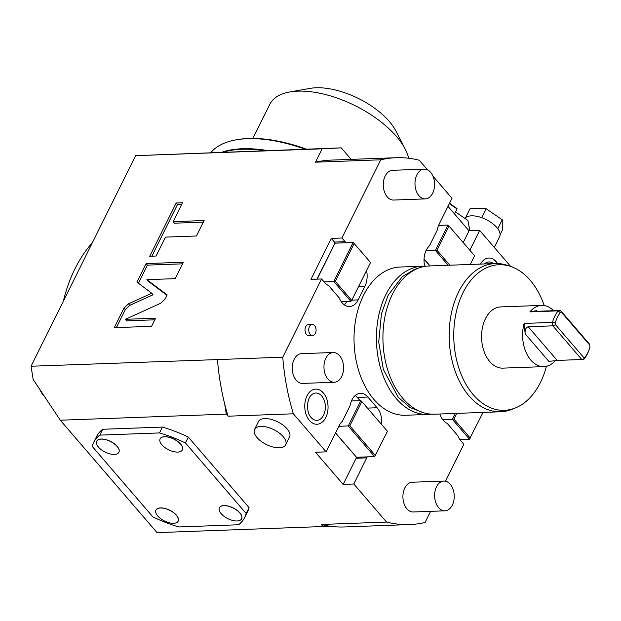 <?xml version="1.0" encoding="UTF-8"?>
<svg xmlns="http://www.w3.org/2000/svg" width="621" height="621" viewBox="0 0 621 621"><rect width="100%" height="100%" fill="white"/><g stroke="black" fill="none" stroke-linecap="round" stroke-linejoin="round"><path stroke-width="0.93" d="M293.36 413.796L228.078 416.194A183.552 120.885 -92.1 0 1 224.67 403.898A183.552 120.885 -92.1 0 1 217.482 359.582L282.765 357.184A183.552 120.885 -92.1 0 0 293.36 413.796L326.126 451.863L315.491 452.251L343.157 484.396L356.136 458.251A17.365 11.434 87.9 0 0 356.594 457.258M427.566 169.89L419.245 160.218A183.552 120.885 -92.1 0 0 396.175 157.718A183.552 120.885 -92.1 0 0 380.751 159.799L315.468 162.19L322.105 148.83L135.58 155.669L31.05 366.235L33.154 379.447L60.291 420.215L226.3 414.129L228.078 416.194M226.3 414.129L224.67 403.898M343.157 484.396L353.791 484.007L386.557 522.075L321.274 524.466L323.052 526.53L157.043 532.624L60.291 420.215M264.779 418.585A17.365 8.314 26.4 0 1 282.951 425.067A17.365 8.314 26.4 0 1 289.549 437.021L285.676 444.822A17.365 8.314 26.4 0 1 279.349 447.819A17.365 8.314 -153.6 0 1 261.169 441.337A17.365 8.314 -153.6 0 1 254.571 429.383L258.445 421.581A17.365 8.314 26.4 0 1 264.779 418.585M249.075 507.652L188.357 437.114A84.332 40.373 -153.6 0 0 162.407 427.077L102.721 429.266A84.332 40.373 -153.6 0 0 96.55 436.594L93.639 442.447A84.332 40.373 -153.6 0 0 92.195 446.383L152.906 516.928A84.332 40.373 -153.6 0 0 178.856 526.957L238.549 524.768A84.332 40.373 26.4 0 0 244.721 517.44A84.332 40.373 26.4 0 0 246.172 513.505L249.075 507.652A84.332 40.373 -153.6 0 1 247.624 511.588L244.721 517.44M321.274 524.466A183.552 120.885 -92.1 0 0 329.93 526.189A183.552 120.885 87.9 0 0 344.345 526.965L409.627 524.566A183.552 120.885 87.9 0 0 425.043 522.494L430.578 511.347M386.557 522.075A183.552 120.885 87.9 0 0 409.627 524.566M329.93 526.189L323.052 526.53M445.529 481.221L463.871 444.279L460.704 440.6A17.365 11.434 87.9 0 1 457.77 435.647L447.229 423.406A17.365 11.434 87.9 0 1 439.862 414.005M351.168 159.372L341.271 147.868L135.58 155.669M510.672 266.44L479.668 230.422L469.041 230.818L447.997 206.366M424.694 266.199A17.365 11.434 87.9 0 1 429.422 245.862L437.168 230.259A17.365 11.434 87.9 0 1 439.031 224.422L452.003 198.285L432.938 176.123M315.468 162.19A183.552 120.885 -92.1 0 1 330.884 160.109L396.175 157.718M322.105 148.83L341.271 147.868M31.05 366.235L217.482 359.582M380.751 159.799L341.923 238.014L331.296 238.402L310.958 279.365L321.593 278.976L282.765 357.184M125.395 319.31L160.645 303.265L165.147 298.996L167.173 294.928L146.882 279.675L175.254 278.635L183.405 262.225L146.098 263.591L136.915 282.097L151.741 293.244L128.516 303.809L124.021 308.07L114.28 327.686L151.586 326.312L155.615 318.2L125.395 319.31L126.715 320.84L154.815 319.807M165.473 237.121L196.43 235.988L204.099 220.533L173.143 221.666L182.535 202.756L176.185 202.989L149.731 256.271L156.088 256.031L165.473 237.121M92.358 242.726A132.7 87.398 87.9 0 0 63.319 301.232M381.636 424.562A17.365 11.434 87.9 0 0 377.102 407.756L367.88 397.044A17.365 11.434 87.9 0 0 360.467 393.341A17.365 11.434 87.9 0 0 350.027 405.816L342.28 421.418A17.365 11.434 87.9 0 0 339.105 425.719L326.126 451.863M321.593 278.976L324.76 282.648A17.365 11.434 87.9 0 0 328.664 285.652L339.206 297.894A17.365 11.434 87.9 0 0 349.553 306.541A17.365 11.434 87.9 0 0 358.138 299.904L364.915 286.25A17.365 11.434 87.9 0 0 366.545 270.515M345.936 242.772A17.365 11.434 87.9 0 0 345.09 241.685L334.455 242.074L331.296 238.402M341.923 238.014L345.09 241.685M479.668 230.422L469.841 250.232M353.791 484.007L366.77 457.863A17.365 11.434 87.9 0 0 367.228 456.87M422.567 266.207A74.163 48.842 -92.1 0 0 378.422 316.958A74.163 48.842 -92.1 0 0 396.33 398.651A74.163 48.842 87.9 0 0 428.001 414.44L405.614 415.255A74.163 48.842 87.9 0 1 373.943 399.466A74.163 48.842 -92.1 0 1 356.043 317.781A74.163 48.842 -92.1 0 1 400.18 267.03L422.567 266.207A74.163 48.842 -92.1 0 1 425.835 266.254M443.883 481.073L412.173 482.238A14.881 9.804 87.9 0 0 403.316 492.422A14.881 9.804 87.9 0 0 406.91 508.816A14.881 9.804 87.9 0 0 413.268 511.983L444.978 510.819A14.881 9.804 -92.1 0 1 438.62 507.652A14.881 9.804 87.9 0 1 435.026 491.258A14.881 9.804 87.9 0 1 443.883 481.073A14.881 9.804 87.9 0 1 450.241 484.24A14.881 9.804 -92.1 0 1 453.835 500.635A14.881 9.804 -92.1 0 1 444.978 510.819M333.221 352.503L301.511 353.667A14.881 9.804 87.9 0 0 292.654 363.852A14.881 9.804 87.9 0 0 296.248 380.246A14.881 9.804 87.9 0 0 302.606 383.413L334.315 382.249A14.881 9.804 -92.1 0 1 327.958 379.082A14.881 9.804 87.9 0 1 324.364 362.687A14.881 9.804 87.9 0 1 333.221 352.503A14.881 9.804 87.9 0 1 339.578 355.67A14.881 9.804 -92.1 0 1 343.172 372.064A14.881 9.804 -92.1 0 1 334.315 382.249M424.244 169.145L392.534 170.309A14.881 9.804 87.9 0 0 383.677 180.494A14.881 9.804 87.9 0 0 387.271 196.88A14.881 9.804 87.9 0 0 393.621 200.055L425.331 198.891A14.881 9.804 -92.1 0 1 418.981 195.724A14.881 9.804 87.9 0 1 415.387 179.329A14.881 9.804 87.9 0 1 424.244 169.145A14.881 9.804 87.9 0 1 430.594 172.312A14.881 9.804 -92.1 0 1 434.188 188.706A14.881 9.804 -92.1 0 1 425.331 198.891M323.223 392.852A17.582 11.582 87.9 0 0 321.041 390.834A17.582 11.582 87.9 0 0 306.324 397.401A17.582 11.582 87.9 0 0 309.491 420.51A17.582 11.582 87.9 0 0 322.19 422.148C329.534 416.435 330.046 400.297 323.37 392.984L321.041 390.834M496.303 261.775A17.582 11.582 87.9 0 0 494.122 259.757A17.582 11.582 87.9 0 0 480.452 264.088M308.885 335.674A5.581 3.672 -92.1 0 1 306.502 334.486A5.581 3.672 -92.1 0 1 305.152 328.338A5.581 3.672 -92.1 0 1 308.474 324.519L312.2 324.379A5.581 3.672 87.9 0 0 308.885 328.199A5.581 3.672 87.9 0 0 310.228 334.346A5.581 3.672 -92.1 0 0 312.611 335.534L308.885 335.674M351.424 400.972L360.84 400.63L348.249 425.99L374.603 456.598L387.457 431.331L361.872 401.601L349.84 425.835L375.433 455.558M338.802 426.332L349.84 425.835M360.025 400.661L357.246 397.432A17.365 11.434 87.9 0 0 355.228 395.53M335.464 433.047L356.508 457.266L374.603 456.598M356.508 457.266L335.542 432.907M360.84 400.63L361.872 401.601M335.301 243.16A17.365 11.434 87.9 0 0 334.455 242.074M344.166 304.748A17.365 11.434 87.9 0 0 346.813 301.565M316.857 279.147L335.037 243.168L353.132 242.508L354.164 243.479L335.356 281.36L351.719 300.378L370.527 262.489L354.164 243.479M324.084 281.872L333.764 281.515L350.888 301.418L351.719 300.378M341.294 301.767L350.888 301.418M317.184 279.139L335.037 243.168M353.132 242.508L333.764 281.515L335.356 281.36M463.219 242.539L469.041 230.818M429.887 265.943L424.05 259.167M438.573 225.415L447.989 225.074L435.399 250.434L448.168 265.268M425.959 250.775L436.99 250.279L449.845 265.206M430.074 265.935L424.065 258.949M447.989 225.074L449.022 226.044L436.99 250.279M470.291 264.461L474.607 255.774L449.022 226.044M442.695 419.625L452.329 419.268L469.453 439.171L483.053 412.422M459.858 439.521L469.453 439.171M455.224 413.439L452.329 419.268L453.92 419.113L470.291 438.131M456.769 413.384L453.92 419.113M428.001 414.44A74.163 48.842 87.9 0 0 431.261 414.153M500.743 411.77L434.529 414.199A74.163 48.842 87.9 0 1 402.858 398.41A74.163 48.842 -92.1 0 1 384.95 316.726A74.163 48.842 -92.1 0 1 429.095 265.967L495.31 263.545A74.163 48.842 87.9 0 0 451.172 314.296A74.163 48.842 87.9 0 0 469.072 395.981A74.163 48.842 87.9 0 0 500.743 411.77A74.163 48.842 87.9 0 0 512.115 409.286L515.593 407.865A72.836 47.964 87.9 0 0 546.433 366.289M544.206 305.548A72.836 47.964 87.9 0 0 530.194 280.242A72.836 47.964 87.9 0 0 510.4 266.347L506.829 265.19A74.163 48.842 87.9 0 0 495.31 263.545M510.4 266.347A72.836 47.964 87.9 0 0 457.677 306.58A72.836 47.964 87.9 0 0 473.326 394.793A72.836 47.964 87.9 0 0 515.593 407.865M553.606 310.686A30.631 20.175 87.9 0 0 541.667 305.4L500.635 306.906A30.631 20.175 87.9 0 0 482.401 327.872A30.631 20.175 87.9 0 0 489.798 361.608A30.631 20.175 87.9 0 0 502.878 368.129L543.918 366.623A30.631 20.175 87.9 0 0 555.391 360.537M524.132 323.432L552.48 322.392L552.83 325.839L528.207 326.747C525.801 327.531 524.792 329.898 525.172 333.842L524.132 323.432A30.631 20.175 87.9 0 0 530.831 360.102A30.631 20.175 87.9 0 0 543.918 366.623M541.667 305.4A30.631 20.175 87.9 0 0 529.86 311.889L558.217 310.849A30.631 20.175 87.9 0 0 552.48 322.392L555.321 322.664L555.531 324.736L552.83 325.839L581.815 359.512L557.192 360.421L548.886 361.391L525.172 333.842M561.632 312.448L560.476 310.43L558.217 310.849L560.274 312.697L561.632 312.448L589.74 345.105L589.95 347.178A28.651 18.871 -92.1 0 1 589.647 348.164L589.329 349.134A30.631 20.175 -92.1 0 1 584.074 359.101L581.815 359.512M583.499 359.318L584.221 358.076L555.531 324.736M589.647 348.164A28.651 18.871 -92.1 0 1 584.229 358.069M560.274 312.697A28.651 18.871 87.9 0 0 555.321 322.664M529.86 311.889L536.699 310.632C534.114 311.105 533.835 311.338 535.853 311.338L534.534 311.253M589.74 345.105L589.461 344.104L560.476 310.43L535.853 311.338M321.694 395.934A13.67 9.005 87.9 0 0 311.827 394.669C306.595 398.278 305.974 412.305 311.168 417.56L312.72 418.996A13.67 9.005 87.9 0 0 324.154 413.897A13.67 9.005 87.9 0 0 321.694 395.934M311.261 417.7A13.67 9.005 87.9 0 0 312.72 418.996M493.493 263.607A13.67 9.005 87.9 0 0 484.908 263.591L484.52 263.941M312.2 324.379A5.581 3.672 87.9 0 1 314.583 325.567A5.581 3.672 -92.1 0 1 315.934 331.715A5.581 3.672 -92.1 0 1 312.611 335.534M151.741 293.244L153.053 294.773L129.836 305.338L125.333 309.6L116.399 327.609M146.098 263.591L147.418 265.12L138.421 283.238M182.605 263.832L147.418 265.12M146.882 279.675L148.202 281.212L166.971 295.317M181.736 204.363L177.497 204.519L151.85 256.194M203.3 222.139L174.462 223.195L173.143 221.666M176.185 202.989L177.497 204.519M223.094 152.207A109.141 52.242 26.4 0 1 264.538 150.686M267.604 150.577A108.892 52.125 26.4 0 0 242.407 148.737A108.892 52.125 -153.6 0 0 221.821 152.254M305.051 149.203A108.892 52.125 26.4 0 0 247.391 138.685A108.892 52.125 -153.6 0 0 236.104 139.841A108.892 52.125 -153.6 0 0 210.806 152.657M236.104 139.841L237.369 139.616A107.65 51.527 -153.6 0 1 248.54 138.475A107.65 51.527 26.4 0 1 306.316 149.156M252.871 138.413L269.762 104.398A76.895 36.81 26.4 0 1 289.821 91.947A76.895 36.81 26.4 0 1 396.454 136.465A76.895 36.81 -153.6 0 1 405.296 149.273A76.895 36.81 -153.6 0 1 408.696 158.246M405.296 149.273L395.833 130.907A57.047 27.308 -153.6 0 0 389.282 121.406A57.047 27.308 26.4 0 0 310.166 88.376L289.821 91.947M449.526 203.269L457.04 208.571A19.593 4.859 124.4 0 1 456.971 208.889L454.487 213.903M456.971 208.889L449.34 203.657M457.04 208.571L449.472 203.385M469.204 230.81L469.717 229.902L467.885 220.439L455.465 211.924M464.85 218.351A19.717 9.439 26.4 0 1 465.921 217.373A19.717 9.439 26.4 0 1 466.177 217.203A19.717 9.439 26.4 0 1 466.456 217.04A19.717 9.439 26.4 0 1 481.322 217.536A19.717 9.439 26.4 0 1 482.401 217.924A19.717 9.439 26.4 0 1 497.343 228.163A19.717 9.439 26.4 0 1 497.887 228.885A19.717 9.439 26.4 0 1 499.602 236.772L494.308 247.43M497.343 228.163L497.887 228.885M497.887 228.528L502.242 219.756L502.319 230.205L500.091 234.691M481.322 217.536L482.401 217.924M481.865 217.552L486.22 208.772L502.242 219.756M465.921 217.373L466.456 217.04M465.913 217.024L470.276 208.245L486.22 208.772M254.571 429.383A17.365 8.314 -153.6 0 1 260.905 426.394A17.365 8.314 26.4 0 1 279.077 432.868A17.365 8.314 26.4 0 1 285.676 444.822M102.721 429.266L99.818 435.119A84.332 40.373 -153.6 0 0 93.639 442.447M162.407 427.077L159.504 432.93A84.332 40.373 26.4 0 1 185.454 442.967L246.172 513.505M99.818 435.119L159.504 432.93M188.357 437.114L185.454 442.967M160.117 438.876A12.404 5.938 26.4 0 1 160.14 438.83A12.404 5.938 26.4 0 1 169.083 437.231A12.404 5.938 26.4 0 1 180.579 443.999A12.404 5.938 26.4 0 1 182.357 449.86A12.404 5.938 26.4 0 1 182.333 449.907M219.399 507.753A12.404 5.938 26.4 0 1 219.423 507.706A12.404 5.938 26.4 0 1 228.365 506.107A12.404 5.938 26.4 0 1 239.861 512.876A12.404 5.938 26.4 0 1 241.639 518.737A12.404 5.938 26.4 0 1 241.616 518.783M96.697 441.205A12.404 5.938 26.4 0 1 96.721 441.158A12.404 5.938 26.4 0 1 105.663 439.552A12.404 5.938 26.4 0 1 117.159 446.328A12.404 5.938 26.4 0 1 118.937 452.181A12.404 5.938 26.4 0 1 118.914 452.235M155.98 510.082A12.404 5.938 26.4 0 1 156.003 510.035A12.404 5.938 26.4 0 1 164.945 508.428A12.404 5.938 26.4 0 1 176.442 515.205A12.404 5.938 26.4 0 1 178.219 521.058A12.404 5.938 26.4 0 1 178.196 521.112M160.094 438.923A12.404 5.938 -153.6 0 1 169.036 437.324A12.404 5.938 -153.6 0 1 180.525 444.1A12.404 5.938 26.4 0 1 182.31 449.953A12.404 5.938 26.4 0 1 173.368 451.56A12.404 5.938 26.4 0 1 161.871 444.783A12.404 5.938 -153.6 0 1 160.094 438.923L160.14 438.83M219.376 507.799A12.404 5.938 -153.6 0 1 228.318 506.2A12.404 5.938 -153.6 0 1 239.807 512.977A12.404 5.938 26.4 0 1 241.592 518.83A12.404 5.938 26.4 0 1 232.65 520.437A12.404 5.938 26.4 0 1 221.154 513.66A12.404 5.938 -153.6 0 1 219.376 507.799L219.423 507.706M96.674 441.252A12.404 5.938 -153.6 0 1 105.617 439.652A12.404 5.938 -153.6 0 1 117.105 446.421A12.404 5.938 26.4 0 1 118.89 452.282A12.404 5.938 26.4 0 1 109.948 453.881A12.404 5.938 26.4 0 1 98.452 447.112A12.404 5.938 -153.6 0 1 96.674 441.252L96.721 441.158M155.956 510.128A12.404 5.938 -153.6 0 1 164.899 508.529A12.404 5.938 -153.6 0 1 176.395 515.298A12.404 5.938 26.4 0 1 178.173 521.159A12.404 5.938 26.4 0 1 169.23 522.758A12.404 5.938 26.4 0 1 157.742 515.989A12.404 5.938 -153.6 0 1 155.956 510.128L156.003 510.035M39.915 389.608A22.325 14.702 87.9 0 0 44.386 396.322M367.88 397.044L357.246 397.432M377.102 407.756L367.477 408.106M366.77 457.863L356.136 458.251M364.915 286.25L358.62 286.483M358.138 299.904L351.835 300.137M528.207 326.747L557.192 360.421M537.258 311.284L536.699 310.632M124.021 308.07L125.333 309.6M128.516 303.809L129.836 305.338M45.108 397.401L38.075 386.829M423.646 412.755L410.147 407.57L398.185 397.23L383.351 369.487L378.717 342.07L381.449 313.799L388.187 295.177L402.292 276.687L414.486 269.398L418.352 268.21M494.122 259.757L497.685 263.545"/></g></svg>
